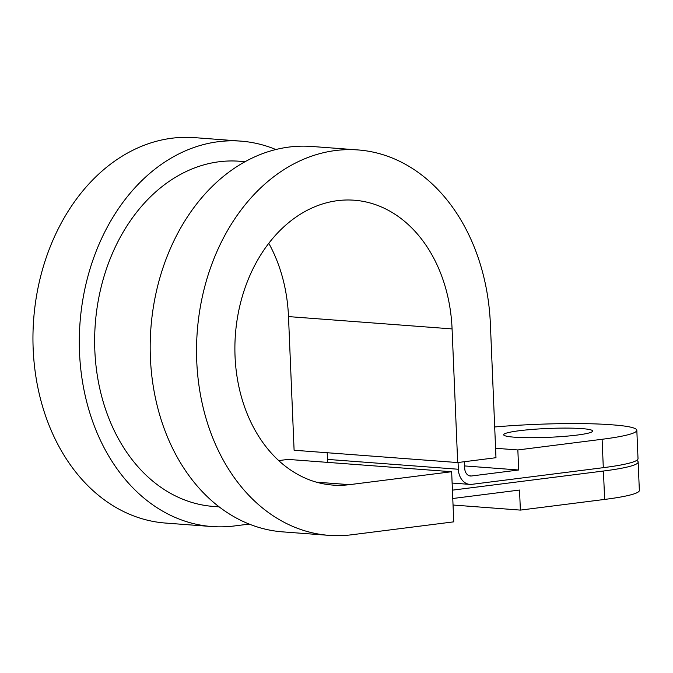 <?xml version="1.0" encoding="UTF-8"?>
<svg xmlns="http://www.w3.org/2000/svg" width="673" height="673" viewBox="0 0 673 673"><rect width="100%" height="100%" fill="white"/><g stroke="black" fill="none" stroke-linecap="round" stroke-linejoin="round"><path stroke-width="1.01" d="M464.437 461.703L464.723 468.442A8.404 6.377 94.3 0 0 470.477 476.013A8.404 6.377 94.3 0 0 471.453 475.988L469.51 475.836M327.196 452.736L327.473 459.398A16.808 12.762 94.3 0 0 327.818 462.401M458.052 462.511L458.338 469.249A16.808 12.762 94.3 0 0 469.847 484.392A16.808 12.762 94.3 0 0 471.807 484.341L603.302 467.676A99.15 9.868 -2.4 0 0 638.021 458.683L636.826 430.283A99.15 9.868 177.6 0 1 602.108 439.276L517.848 449.951L518.69 469.998L471.453 475.988M452.769 498.508L519.531 490.045L520.372 510.1L453.047 505.028M520.372 510.1L604.632 499.425A99.15 9.868 -2.4 0 0 639.35 490.432L638.164 462.031A99.15 9.868 177.6 0 1 603.437 471.024L452.416 490.154M519.27 430.728A44.536 4.433 177.6 0 1 566.708 428.095A44.536 4.433 177.6 0 1 592.661 431.031A44.536 4.433 177.6 0 1 577.064 435.078A44.536 4.433 177.6 0 1 529.626 437.702A44.536 4.433 177.6 0 1 503.673 434.766A44.536 4.433 177.6 0 1 519.27 430.728M494.689 426.968A99.15 9.868 177.6 0 1 610.907 424.73L613.095 424.899A99.15 9.868 177.6 0 1 636.826 430.283M517.848 449.951L495.58 448.277M518.69 469.998L464.614 465.935M636.658 460.416A99.15 9.868 177.6 0 1 638.164 462.031M288.498 316.596L452.079 328.912L457.682 462.561L294.101 450.245L288.498 316.596A142.836 108.454 94.3 0 0 268.788 243.306M457.682 462.561L495.976 457.707L490.381 324.058A193.252 146.731 94.3 0 0 358.07 149.944A193.252 146.731 94.3 0 0 197.248 331.646A193.252 146.731 94.3 0 0 329.063 535.363A193.252 146.731 94.3 0 0 351.617 534.783L453.745 521.844L451.65 471.723L349.514 484.661A142.836 108.454 94.3 0 1 332.841 485.09A142.836 108.454 94.3 0 1 235.415 334.515A142.836 108.454 94.3 0 1 354.284 200.218A142.836 108.454 94.3 0 1 452.079 328.912M249.203 524.082L234.389 525.958A193.252 146.731 94.3 0 1 211.827 526.538L165.482 523.056A193.252 146.731 94.3 0 1 33.667 319.33A193.252 146.731 94.3 0 1 194.489 137.637L240.833 141.128A193.252 146.731 94.3 0 0 80.011 322.821A193.252 146.731 94.3 0 0 211.827 526.538M278.715 460.593L288.069 459.407L451.65 471.723M245.132 161.671L239.319 161.234A173.087 131.42 94.3 0 0 95.28 323.974A173.087 131.42 94.3 0 0 213.341 506.433L219.154 506.87M275.846 149.532A193.252 146.731 94.3 0 0 240.833 141.128M358.07 149.944L311.717 146.462A193.252 146.731 94.3 0 0 150.895 328.155A193.252 146.731 94.3 0 0 282.71 531.872L329.063 535.363M458.338 469.249L327.473 459.398M603.302 467.676L602.108 439.276M604.632 499.425L603.437 471.024M316.428 482.171L349.514 484.661M452.121 483.054L469.847 484.392"/></g></svg>
